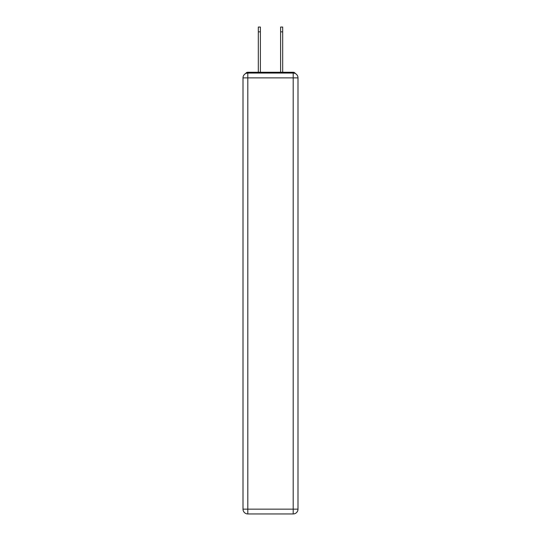 <?xml version="1.0" encoding="UTF-8"?>
<svg xmlns="http://www.w3.org/2000/svg" width="541" height="541" viewBox="0 0 541 541"><rect width="100%" height="100%" fill="white"/><g stroke="black" fill="none" stroke-linecap="round" stroke-linejoin="round"><path stroke-width="0.81" d="M297.996 77.87A4.808 4.808 0 0 0 293.188 73.062A4.808 4.808 0 0 1 297.996 77.87L297.996 509.142L293.188 509.142L293.188 513.95L247.812 513.95A4.808 4.808 0 0 1 243.004 509.142L243.004 77.87A4.808 4.808 0 0 1 247.812 73.062L293.188 73.062L293.188 77.87L247.812 77.87L247.812 509.142L293.188 509.142L293.188 77.87L297.996 77.87L297.956 77.228M243.004 77.87L247.812 77.87L247.812 73.062A4.808 4.808 0 0 0 243.004 77.87L243.044 77.228M295.325 73.562A2.407 2.407 0 0 0 293.188 72.264L247.812 72.264A2.407 2.407 0 0 0 245.675 73.562M293.188 72.264L283.004 72.264M257.996 72.264L247.812 72.264M293.188 513.95A4.808 4.808 0 0 0 297.996 509.142A4.808 4.808 0 0 1 293.188 513.95M258.314 31.858L258.314 27.05L260.397 27.05L260.397 31.858L258.314 31.858L258.314 72.264M260.397 72.264L260.397 31.858M280.603 72.264L280.603 27.05L282.686 27.05L282.686 31.858L280.603 31.858M282.686 72.264L282.686 31.858M247.812 513.95L247.812 509.142L243.004 509.142A4.808 4.808 0 0 0 247.812 513.95"/></g></svg>
